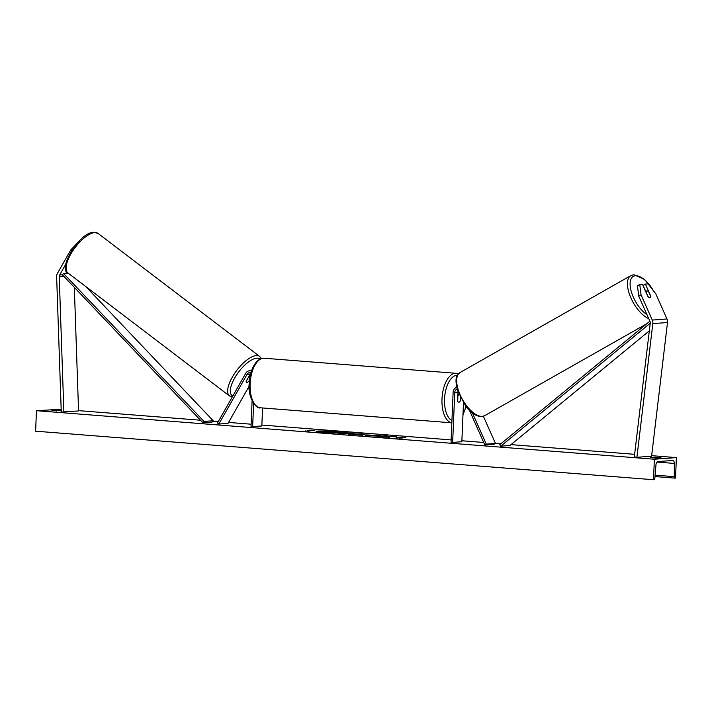 <?xml version="1.0" encoding="UTF-8"?>
<svg xmlns="http://www.w3.org/2000/svg" width="712" height="712" viewBox="0 0 712 712"><rect width="100%" height="100%" fill="white"/><g stroke="black" fill="none" stroke-linecap="round" stroke-linejoin="round"><path stroke-width="1.07" d="M250.749 373.382A3.738 3.257 -94.2 0 0 250.241 374.067L246.147 381.276A3.738 1.46 127.3 0 0 246.405 382.282A3.738 1.46 127.3 0 0 246.913 382.406A3.738 1.46 127.3 0 0 249.084 381.062L249.414 380.484M251.434 371.112A5.607 4.877 -94.2 0 0 249.449 370.783A5.607 4.877 -94.2 0 0 245.756 373.248L217.489 422.999L218.851 424.041L228.036 423.364L249.12 386.251M250.891 372.857A3.738 3.257 -94.2 0 0 249.592 372.652A3.738 3.257 -94.2 0 0 247.126 374.29L218.851 424.041M252.101 400.883L251.025 426.568L261.829 426.016L262.586 407.967M252.653 426.693L253.623 403.473M71.583 250.633L70.728 249.983L57.458 273.337A5.981 5.207 -94.2 0 0 56.64 276.256A5.981 5.207 -94.2 0 0 56.64 276.781L61.268 412.079L78.56 410.94L74.324 287.354M65.727 264.312L59.648 275.001A2.99 2.599 -94.2 0 0 59.238 276.728L63.875 412.026M70.728 249.983L79.842 240.407M650.608 296.237L650.759 296.156A3.738 1.7 -119.6 0 1 650.234 297.5A3.738 1.7 -119.6 0 1 649.887 297.598A3.738 1.7 -119.6 0 1 647.822 296.37L642.455 284.293L639.759 284.488L637.445 285.806L638.735 296.103L649.967 321.37A2.99 2.599 85.8 0 1 650.234 323.15L634.321 456.837L636.902 457.3L651.587 456.214L667.5 322.527A5.981 5.207 85.8 0 0 667.536 322.011A5.981 5.207 85.8 0 0 666.966 318.976L655.734 293.709L648.08 283.874L645.392 284.07L650.759 296.156M638.735 296.103L641.049 294.786L652.281 320.062A5.981 5.207 85.8 0 1 652.851 323.097A5.981 5.207 85.8 0 1 652.815 323.613L636.902 457.3M645.392 284.07L643.069 285.387L645.766 291.439M641.049 294.786L639.759 284.488M457.068 389.126A3.738 3.257 85.8 0 0 454.754 392.472L452.654 442.41L451.034 442.277L453.126 392.348A5.607 4.877 85.8 0 1 456.632 387.319M460.557 398.079L460.45 400.598A3.738 1.824 -85.5 0 1 458.786 402.191A3.738 1.824 -85.5 0 1 457.513 400.812L457.869 392.241A3.738 3.257 85.8 0 1 457.905 391.858M469.546 410.539L484.827 444.938L486.269 444.11L495.454 443.434L483.377 416.262M472.483 413.085L486.269 444.11M452.654 442.41L461.839 441.734L463.459 403.081M484.827 444.938L494.003 444.252L495.454 443.434M457.718 395.89L457.905 395.899A3.738 1.824 94.5 0 1 459.026 394.777M460.388 397.741L460.246 401.034A3.738 1.824 94.5 0 1 458.786 402.191A3.738 1.824 94.5 0 1 457.683 401.221L457.905 395.899M248.524 377.093L246.13 381.614A3.738 1.46 127.3 0 0 246.405 382.282A3.738 1.46 127.3 0 0 246.913 382.406A3.738 1.46 127.3 0 0 248.702 381.427L249.458 380.092M250.063 376.292A3.738 1.46 127.3 0 0 248.648 377.191M334.845 431.508A12.602 0.819 2.4 0 0 316.057 431.436A12.602 0.819 2.4 0 0 322.465 432.424A12.602 0.819 2.4 0 0 341.253 432.495A12.602 0.819 2.4 0 0 334.845 431.508M325.331 431.41A12.602 0.819 2.4 0 0 316.377 431.641M656.17 458.056L650.314 457.602L655.093 457.246L660.941 457.709L656.17 458.056M61.214 410.495L51.914 410.593L61.223 410.797M369.92 435.201L376.514 436.047L369.092 435.717C365.167 435.379 364.197 435.112 366.182 434.907L380.867 435.708L369.92 435.201L369.359 435.735M365.131 435.121L369.75 435.21M353.597 433.75L337.853 433.243L345.195 432.7L350.767 433.136C354.167 433.412 355.11 433.617 353.597 433.75L354.327 433.617M388.716 436.598L396.798 436.75L385.067 436.287L388.04 436.064L384.435 435.78L377.093 436.322L389.624 437.31L388.716 436.598L389.072 437.266M654.373 459.231L676.4 457.602L675.537 478.099L675.074 478.135A1.682 0.819 -85.5 0 1 675.012 478.135A1.682 0.819 -85.5 0 1 674.317 476.657L674.317 463.423A3.364 1.638 94.5 0 0 672.929 460.468A3.364 1.638 94.5 0 0 672.804 460.468L657.755 461.581A3.364 1.638 94.5 0 0 655.974 464.776L654.871 478.099A1.682 0.819 -85.5 0 1 653.981 479.692L653.518 479.728L654.373 459.231L36.463 410.69L61.17 409.275M676.4 457.602L651.658 455.662M634.623 454.327L511.011 444.617M500.812 443.816L495.427 443.389M483.733 442.472L461.874 440.755M451.132 439.909L261.865 425.046M251.122 424.201L228.561 422.43M218.273 421.62L212.844 421.192M200.49 420.222L78.543 410.637M307.166 430.698L314.624 430.448L307.157 430.991M402.138 438.156L396.281 437.702L403.74 437.444L405.689 437.595L400.18 438.005L402.138 438.156M359.16 434.712L348.177 434.053L361.037 433.937L364.491 434.213L362.639 435.183L359.151 434.916M653.518 479.728L35.6 431.187L36.463 410.69M56.657 411.02L56.684 410.237M655.058 458.021L655.093 457.246M336.785 432.522L319.83 431.819L327.191 431.267L336.803 432.148M327.573 432.745L319.973 432.202M340.915 432.665A12.602 0.819 2.4 0 0 334.836 431.881M336.206 432.736L331.267 432.7M308.171 431L309.115 430.929M306.107 430.991L305.279 430.92M396.335 438.076L397.171 438.147M399.236 438.147L400.18 438.076M385.593 436.242L379.532 436.518M388.707 436.723L385.067 436.287M340.292 433.43L345.195 432.7M345.178 433.074L346.344 433.163M350.179 433.466L353.383 433.768M365.692 435.326L366.164 435.281M376.817 435.53L377.743 435.611M356.801 434.293L360.334 434.249L356.792 434.525M359.151 434.845L359.702 434.516M359.685 434.89L360.334 434.249M354.736 434.365L356.801 434.347M360.334 434.32L361.037 433.937M361.02 434.311L363.868 434.534M332.486 432.086L327.271 431.819L332.735 432.042M649.887 297.598A3.738 1.7 60.4 0 0 650.234 297.5A3.738 1.7 60.4 0 0 650.741 296.548L648.614 291.76A3.738 1.7 60.4 0 0 646.905 290.897A3.738 1.7 60.4 0 0 646.549 290.994A3.738 1.7 60.4 0 0 646.042 291.947L648.169 296.735A3.738 1.7 60.4 0 0 649.887 297.598M202.929 422.786L212.105 422.109L213.2 420.748L204.015 421.424L202.929 422.786L62.407 274.796L63.493 273.435L68.103 273.097M85.743 286.527L213.2 420.748M63.493 273.435L204.015 421.424M649.317 330.84L509.926 445.507L500.75 446.184L650.225 323.221M649.878 321.183L499.788 444.662L500.75 446.184M247.126 374.29L250.241 374.067M59.648 275.001L62.407 274.796M59.238 276.728L63.911 276.381M652.281 320.062L666.966 318.976M652.815 323.613L667.5 322.527M454.754 392.472L457.869 392.241M260.37 407.789C257.228 409.631 247.598 398.756 249.164 383.768C249.618 375.215 251.745 368.309 255.546 363.04C258.322 359.578 261.224 357.976 264.268 358.234A24.858 12.131 94.5 0 0 250.108 383.91A24.858 12.131 94.5 0 0 260.37 407.789L451.844 422.83A24.858 12.131 -85.5 0 1 441.992 398.987A24.858 12.131 -85.5 0 1 456.143 373.31L458.421 373.853M457.407 375.286A22.989 11.223 94.5 0 0 444.537 399.049A22.989 11.223 94.5 0 0 451.942 420.552M462.996 414.081A22.989 11.223 94.5 0 0 465.835 406.401M94.714 232.584A24.858 9.701 127.3 0 0 72.9 250.677A24.858 9.701 127.3 0 0 67.943 272.972C57.547 269.643 78.987 232.397 93.69 232.272L98.051 233.42A24.858 9.701 127.3 0 0 94.714 232.584M260.058 359.106A22.989 8.971 127.3 0 0 256.765 358.163A22.989 8.971 127.3 0 0 235.948 375.892A22.989 8.971 127.3 0 0 232.842 395.988M67.943 272.972L229.513 395.961A24.858 9.701 -52.7 0 1 234.462 373.658A24.858 9.701 -52.7 0 1 256.275 355.573A24.858 9.701 -52.7 0 1 259.622 356.401L98.051 233.42M247.696 388.761A22.989 8.971 127.3 0 0 249.147 387.292M674.949 478.126L654.996 476.559L675.012 478.135M674.317 463.423L656.936 462.061M674.317 476.657L655.111 475.153M647.012 314.722A22.989 10.466 -119.6 0 1 631.375 291.902A22.989 10.466 -119.6 0 1 635.46 275.749A22.989 10.466 -119.6 0 1 653.545 290.897M646.763 323.746L484.667 415.701A24.858 11.312 -119.6 0 1 482.318 416.387A24.858 11.312 -119.6 0 1 461.314 397.341A24.858 11.312 -119.6 0 1 460.139 372.465L630.921 275.58A24.858 11.312 60.4 0 0 630.467 296.913A24.858 11.312 60.4 0 0 648.766 318.665M249.449 370.783L251.603 370.632M264.268 358.234L456.143 373.31M457.772 394.617L458.991 394.715M466.04 406.659L462.96 414.945M229.513 395.961L232.228 397.065M249.556 375.286L250.17 375.749M247.402 389.286L249.147 387.515M261.34 358.581L259.622 356.401M654.381 291.964L644.556 279.371L633.876 274.707L630.921 275.58M484.667 415.701L481.713 416.573C476.497 416.556 471.246 413.218 465.959 406.552L457.451 390.452C454.14 376.274 457.255 375.233 460.139 372.465M646.549 290.994L645.659 291.502"/></g></svg>
